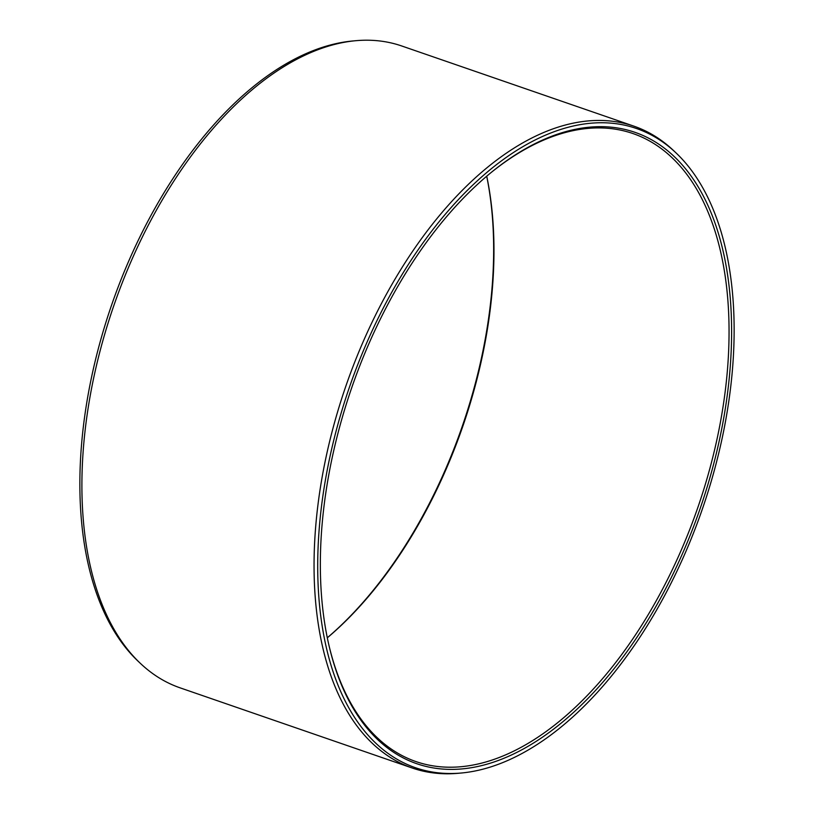 <?xml version="1.0" encoding="UTF-8"?>
<svg xmlns="http://www.w3.org/2000/svg" width="814" height="814" viewBox="0 0 814 814"><rect width="100%" height="100%" fill="white"/><g stroke="black" fill="none" stroke-linecap="round" stroke-linejoin="round"><path stroke-width="1.22" d="M672.649 155.098A334.045 184.371 -70.9 0 1 669.942 580.301A334.045 184.371 -70.9 0 1 379.232 741.045A334.045 184.371 109.1 0 1 328.856 644.932A334.045 184.371 109.1 0 1 492.328 171.55A334.045 184.371 109.1 0 1 672.649 155.098M491.707 172.059A332.234 183.374 109.1 0 1 632.966 133.547A332.234 183.374 109.1 0 1 670.431 156.196A332.234 183.374 -70.9 0 1 683.892 543.935A332.234 183.374 -70.9 0 1 416.066 761.619A332.234 183.374 -70.9 0 1 378.602 738.97A332.234 183.374 109.1 0 1 328.673 644.149M486.731 176.2A332.234 183.374 -70.9 0 1 327.309 637.82M486.701 176.221A334.045 184.371 -70.9 0 1 327.299 637.779M355.81 40.7L352.696 40.985A338.207 186.671 109.1 0 0 111.62 304.996A338.207 186.671 109.1 0 0 138.411 661.507L140.68 663.654A339.519 187.393 109.1 0 0 141.799 664.692A339.519 187.393 -70.9 0 0 180.087 687.84L412.26 768.019A339.519 187.393 -70.9 0 1 373.972 744.871A339.519 187.393 109.1 0 1 360.205 348.626A339.519 187.393 109.1 0 1 633.913 126.16L401.74 45.981A339.519 187.393 109.1 0 0 355.81 40.7A339.519 187.393 109.1 0 0 113.787 305.738A339.519 187.393 109.1 0 0 140.68 663.654M675.589 152.493A338.207 186.671 -70.9 0 1 702.38 509.004A338.207 186.671 -70.9 0 1 461.304 773.015A338.207 186.671 -70.9 0 1 377.401 744.698A338.207 186.671 109.1 0 1 380.148 314.194A338.207 186.671 109.1 0 1 674.48 151.455A338.207 186.671 -70.9 0 1 675.589 152.493L673.32 150.346A339.519 187.393 -70.9 0 0 672.201 149.308A339.519 187.393 109.1 0 0 633.913 126.16M461.304 773.015L458.19 773.3A339.519 187.393 -70.9 0 1 412.26 768.019"/></g></svg>
